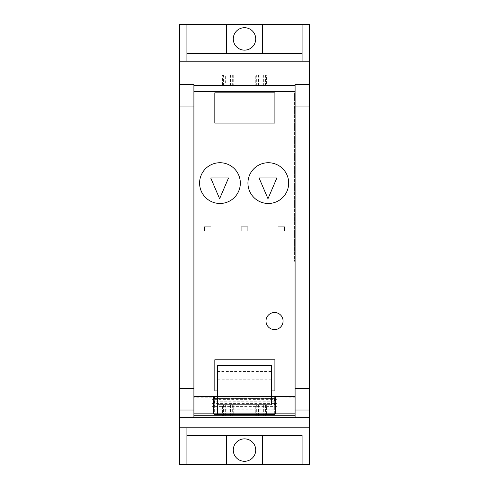 <?xml version="1.0" encoding="UTF-8"?>
<svg xmlns="http://www.w3.org/2000/svg" width="489" height="489" viewBox="0 0 489 489"><rect width="100%" height="100%" fill="white"/><g stroke="black" fill="none" stroke-linecap="round" stroke-linejoin="round"><path stroke-width="0.37" stroke-dasharray="2.44 1.83" d="M295.093 91.596L193.907 91.596M295.093 410.026L295.093 417.71M309.28 84.359L295.093 84.359L295.093 396.328L193.907 396.328M193.907 417.71L193.907 84.359L179.72 84.359L193.907 84.359M271.621 396.328L217.434 396.328L271.621 396.328M274.69 413.847L274.665 396.475M214.335 396.475L214.335 413.847M214.616 396.328L214.64 398.566C214.726 409.024 214.805 409.018 214.885 398.553L215.062 401.108L273.944 401.108L274.029 413.847M273.944 401.108L274.121 398.553C274.219 409.018 274.298 409.024 274.36 398.566L274.384 396.328M274.121 398.553C274.219 409.018 274.298 409.024 274.36 398.566L214.64 398.566C214.726 409.024 214.805 409.018 214.885 398.553L274.121 398.553M215.062 401.108L215.001 413.847M309.28 464.55L309.28 24.45L179.72 24.45L179.72 464.55L309.28 464.55M262.556 53.594L262.556 24.45M226.444 53.594L226.444 24.45M186.92 24.45L186.92 61.192M302.08 24.45L302.08 53.594M273.944 401.756L215.068 401.756M302.08 435.406L302.08 464.55M186.92 464.55L186.92 427.808M226.444 435.406L226.444 464.55M262.556 435.406L262.556 464.55M243.339 438.914A11.216 11.216 0 0 0 233.339 451.237A11.216 11.216 0 0 0 245.661 461.231A11.216 11.216 0 0 0 255.661 448.908A11.216 11.216 0 0 0 243.339 438.914M243.339 27.769A11.216 11.216 0 0 0 233.339 40.092A11.216 11.216 0 0 0 245.661 50.086A11.216 11.216 0 0 0 255.661 37.763A11.216 11.216 0 0 0 243.339 27.769M217.434 390.919L271.621 390.919M274.904 123.081L214.824 123.081L214.824 92.824L274.904 92.824M222.073 203.369A20.373 20.373 0 0 0 240.227 180.991A20.373 20.373 0 0 0 217.849 162.837A20.373 20.373 0 0 0 199.695 185.215A20.373 20.373 0 0 0 222.073 203.369A20.373 20.373 0 0 0 240.227 180.991A20.373 20.373 0 0 0 217.849 162.837A20.373 20.373 0 0 0 199.695 185.215A20.373 20.373 0 0 0 222.073 203.369M274.904 390.919L214.824 390.919L214.824 359.776L274.904 359.776M266.199 162.837A20.373 20.373 0 0 0 248.045 185.215A20.373 20.373 0 0 0 270.429 203.369A20.373 20.373 0 0 0 288.577 180.991A20.373 20.373 0 0 0 266.199 162.837A20.373 20.373 0 0 0 248.045 185.215A20.373 20.373 0 0 0 270.429 203.369A20.373 20.373 0 0 0 288.577 180.991A20.373 20.373 0 0 0 266.199 162.837M295.093 260.637L295.093 92.824L295.093 241.083L294.445 241.083L294.445 92.824L294.445 261.267L294.445 260.637L295.093 260.637L295.093 241.902L294.445 243.045L294.445 241.083M295.093 241.083L295.093 241.902M294.445 243.045L294.445 260.637M295.093 92.824L294.445 92.824L295.093 92.824M295.093 261.236L294.445 261.267M222.403 415.87L233.724 415.87L222.403 415.87L222.403 405.014L233.724 405.014L233.724 415.87M222.403 405.014L233.724 405.014M255.276 415.87L266.597 415.87L255.276 415.87L255.276 405.014L266.597 405.014L266.597 415.87M255.276 405.014L266.597 405.014M225.637 85.801L222.403 85.801L222.403 74.945L233.724 74.945L233.724 85.801L225.637 85.801L225.637 74.945M233.724 85.801L222.403 85.801M222.403 74.945L233.724 74.945M255.276 85.801L266.597 85.801L255.276 85.801L255.276 74.945L266.597 74.945L266.597 85.801M255.276 74.945L266.597 74.945M210.985 226.768L210.985 231.114L204.469 231.114L204.469 226.768L210.985 226.768L204.469 226.768L204.469 231.114L210.985 231.114L210.985 226.768M241.242 231.114L241.242 226.768L247.758 226.768L247.758 231.114L241.242 231.114L247.758 231.114L247.758 226.768L241.242 226.768L241.242 231.114M284.531 226.768L284.531 231.114L278.015 231.114L278.015 226.768L284.531 226.768L278.015 226.768L278.015 231.114L284.531 231.114L284.531 226.768M278.375 313.425A8.539 8.539 0 0 0 266.908 317.208A8.539 8.539 0 0 0 270.698 328.675A8.539 8.539 0 0 0 282.165 324.885A8.539 8.539 0 0 0 278.375 313.425M219.622 198.736L210.716 177.941L228.534 177.941L219.622 198.736M267.978 198.736L259.066 177.941L276.884 177.941L267.978 198.736M211.926 403.431L277.074 403.431L277.074 396.701L211.926 396.701L211.926 413.847L193.907 413.847L193.907 396.475L295.093 396.475L295.093 397.19L277.074 397.001L277.074 399.647L211.926 399.647L211.926 397.001L211.926 399.647M217.434 379.189L217.434 365.711L271.621 365.711L271.621 379.189L217.434 379.189L217.434 396.475L271.621 396.475L217.434 396.475M211.926 396.701L211.926 413.847L295.093 413.847L295.093 397.19M277.074 397.001L211.926 397.001M277.074 397.19L277.074 399.647M277.074 403.431L277.074 396.701M211.926 397.19L193.907 397.19M271.621 379.189L271.621 396.475M273.956 409.22L215.068 409.22M295.093 107.617L294.445 107.617L295.093 107.617M225.637 415.87L225.637 405.014M230.49 405.014L230.49 415.87M223.467 415.87L223.467 405.014M232.66 405.014L232.66 415.87M258.51 415.87L258.51 405.014M263.363 405.014L263.363 415.87M256.34 415.87L256.34 405.014M265.533 405.014L265.533 415.87M223.467 85.801L223.467 74.945M230.49 74.945L230.49 85.801M232.66 74.945L232.66 85.801M258.51 85.801L258.51 74.945M263.363 74.945L263.363 85.801M256.34 85.801L256.34 74.945M265.533 74.945L265.533 85.801M217.434 369.024L271.621 369.024M217.434 371.487L271.621 371.487M214.763 406.97L274.256 406.97M277.074 406.61L211.926 406.61"/><path stroke-width="0.73" d="M295.093 91.596L193.907 91.596L193.907 84.359L179.72 84.359L179.72 61.192L309.28 61.192L309.28 84.359L295.093 84.359L295.093 410.026L309.28 410.026L309.28 84.352M309.28 410.026L309.28 417.71L295.093 417.71L295.093 396.328L274.042 396.475M295.093 85.343L193.907 85.343M295.093 417.71L193.907 417.71L193.907 91.596M214.897 396.475L193.907 396.328M295.093 415.24L193.907 415.24M274.023 413.712L274.69 415.24L274.69 413.847M179.72 84.359L179.72 417.71L193.907 417.71M193.907 410.026L179.72 410.026M214.335 413.847L214.335 415.24L214.928 414.648L274.103 414.648M215.001 413.847L214.928 414.648M309.28 61.192L309.28 24.45L302.08 24.45L302.08 61.192M309.28 417.71L309.28 464.55L179.72 464.55L179.72 417.71M179.72 61.192L179.72 24.45L186.92 24.45L186.92 61.192M186.92 24.45L226.444 24.45L226.444 53.594L262.556 53.594L262.556 24.45L302.08 24.45M186.92 53.405L226.444 53.405M302.08 61.094L302.08 53.594M302.08 53.405L262.556 53.405M309.28 427.808L179.72 427.808M226.444 24.45L262.556 24.45M302.08 435.406L302.08 464.55M186.92 427.808L186.92 464.55M245.661 50.086A11.216 11.216 0 0 0 255.661 37.763A11.216 11.216 0 0 0 243.339 27.769A11.216 11.216 0 0 0 233.339 40.092A11.216 11.216 0 0 0 245.661 50.086M186.92 435.595L226.444 435.595M226.444 464.55L226.444 435.406L262.556 435.406L262.556 464.55M302.08 435.595L262.556 435.595M245.661 461.231A11.216 11.216 0 0 0 255.661 448.908A11.216 11.216 0 0 0 243.339 438.914A11.216 11.216 0 0 0 233.339 451.237A11.216 11.216 0 0 0 245.661 461.231M266.199 162.837A20.373 20.373 0 0 0 248.045 185.215A20.373 20.373 0 0 0 270.429 203.369A20.373 20.373 0 0 0 288.577 180.991A20.373 20.373 0 0 0 266.199 162.837A20.373 20.373 0 0 1 288.577 180.991A20.373 20.373 0 0 1 270.429 203.369A20.373 20.373 0 0 1 248.045 185.215A20.373 20.373 0 0 1 266.199 162.837M222.073 203.369A20.373 20.373 0 0 0 240.227 180.991A20.373 20.373 0 0 0 217.849 162.837A20.373 20.373 0 0 0 199.695 185.215A20.373 20.373 0 0 0 222.073 203.369A20.373 20.373 0 0 1 199.695 185.215A20.373 20.373 0 0 1 217.849 162.837A20.373 20.373 0 0 1 240.227 180.991A20.373 20.373 0 0 1 222.073 203.369M214.824 123.081L274.904 123.081L274.904 92.824L214.824 92.824L214.824 123.081M274.904 92.824L274.904 123.081M274.904 359.776L274.904 390.919L274.904 359.776L214.824 359.776L214.824 390.919L217.434 390.919M271.621 390.919L274.904 390.919M278.375 313.425A8.539 8.539 26.7 0 0 266.908 317.208A8.539 8.539 26.7 0 0 270.698 328.675A8.539 8.539 26.7 0 0 282.165 324.885A8.539 8.539 26.7 0 0 278.375 313.425M228.534 177.941L219.622 198.736L210.716 177.941L228.534 177.941M276.884 177.941L267.978 198.736L259.066 177.941L276.884 177.941M213.742 396.475L213.742 413.847L193.907 413.847L193.907 396.475L217.446 396.475L217.446 413.847L295.093 413.847L295.093 396.475L275.258 396.475L275.258 413.847M271.529 396.475L217.471 396.475L217.471 404.8L271.529 404.8L271.529 396.475L275.258 396.475M271.529 404.8L271.554 396.475M213.742 413.847L217.446 413.847L217.471 404.8M217.434 396.475L217.434 365.711L271.621 365.711L271.621 396.475M295.093 106.07L309.28 106.07M309.28 388.364L295.093 388.364M193.907 106.07L179.72 106.07M179.72 388.364L193.907 388.364"/></g></svg>
